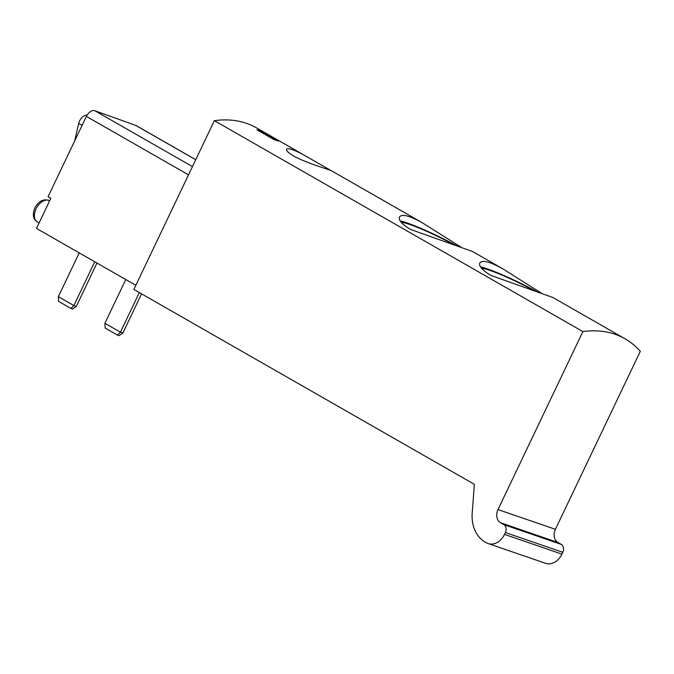 <?xml version="1.0" encoding="UTF-8"?>
<svg xmlns="http://www.w3.org/2000/svg" width="674" height="674" viewBox="0 0 674 674"><rect width="100%" height="100%" fill="white"/><g stroke="black" fill="none" stroke-linecap="round" stroke-linejoin="round"><path stroke-width="1.01" d="M582.884 331.583A147.471 92.405 -60.2 0 1 625.068 338.811A147.471 92.405 -60.2 0 1 640.3 351.331L555.401 529.317A10.245 7.928 109 0 0 557.937 542.486L500.529 522.738A10.245 7.928 109 0 1 497.993 509.569L582.884 331.583L214.366 120.663A147.471 92.405 -60.2 0 1 256.541 127.883L330.951 170.497C332.012 170.53 306.527 163.167 293.519 155.972C288.455 152.905 286.147 150.69 286.593 149.342C287.107 148.457 289.079 148.558 292.499 149.67C296.627 151.195 301.623 153.655 307.496 157.05M625.068 338.811L552.857 297.478L490.748 275.38C482.281 270.148 478.641 266.019 479.821 263.003C482.121 259.667 489.771 261.596 502.753 268.808L541.298 293.089M502.753 268.808L472.499 251.486L410.39 229.387C401.923 224.156 398.283 220.036 399.463 217.011C401.771 213.675 409.413 215.604 422.404 222.816L460.94 247.097M261.04 131.228A147.471 92.405 119.8 0 0 256.87 129.796L274.048 139.628A147.471 92.405 -60.2 0 1 278.219 141.06L261.04 131.228L260.678 131.978M500.529 522.738L503.857 524.642A6.142 4.752 109 0 1 505.374 532.544L504.497 534.389A16.387 12.68 109 0 1 488.086 543.539A16.387 12.68 109 0 1 486.392 542.772L485.044 541.997A34.821 26.943 109 0 1 472.204 512.897L474.395 484.353L133.856 289.441L214.366 120.663M70.947 308.456L73.87 305.541L76.322 306.384L72.531 309.004L70.947 308.456L58.63 301.404L58.352 296.661L73.87 305.541L94.739 261.773M96.989 263.062L76.322 306.384M58.352 296.661L79.229 252.893M117.495 335.096L120.419 332.181L104.9 323.301L105.178 328.053L117.495 335.096L119.079 335.644L122.87 333.032L120.419 332.181L139.316 292.567M141.557 293.856L122.87 333.032M104.9 323.301L125.777 279.533M195.746 159.687L136.401 125.718A8.189 5.131 -60.2 0 0 135.845 125.465L94.798 110.713A8.189 5.131 -60.2 0 0 86.382 116.391L48.098 196.648L50.87 198.232L36.472 228.419L135.836 285.296M557.937 542.486L561.265 544.39A6.142 4.752 109 0 1 562.79 552.292L561.914 554.138A16.387 12.68 109 0 1 545.493 563.287L488.086 543.539M74.654 140.976L78.715 123.443A8.189 5.131 -60.2 0 1 87.072 115.119M480.587 266.912A40.962 3.791 -154.5 0 1 537.068 291.791M481.851 268.589A36.868 3.412 -154.5 0 1 535.046 291.193M400.23 220.92A40.962 3.791 -154.5 0 1 456.711 245.799M401.493 222.605A36.868 3.412 -154.5 0 1 454.689 245.201M86.382 116.391L188.518 174.852M94.798 110.713L192.452 166.604M135.845 125.465L195.721 159.738M555.401 529.317L497.993 509.569M82.093 125.372L78.715 123.443M36.093 208.822A12.292 7.7 -60.2 0 1 49.556 200.692C43.692 198.468 38.789 200.869 34.846 207.904C31.779 215.419 34.382 219.404 35.082 220.01L37.348 222.024A12.292 7.7 -60.2 0 1 36.093 208.822M562.79 552.292L505.374 532.544M561.265 544.39L503.857 524.642M561.914 554.138L504.497 534.389M422.404 222.816L330.85 170.412M39.058 223.001L37.348 222.024"/></g></svg>
